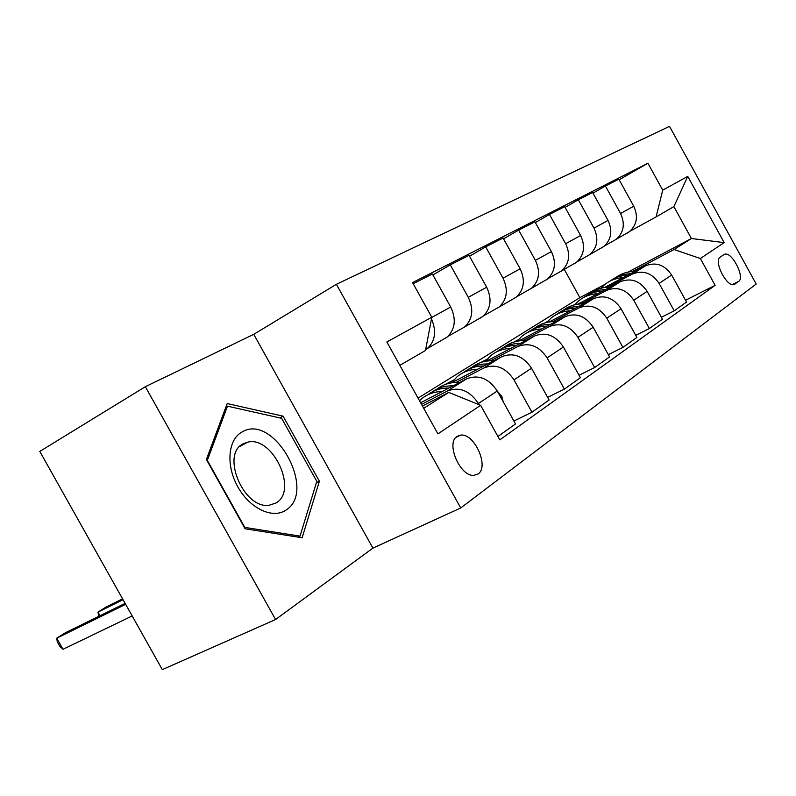 <?xml version="1.0" encoding="UTF-8"?>
<svg xmlns="http://www.w3.org/2000/svg" width="796" height="796" viewBox="0 0 796 796"><rect width="100%" height="100%" fill="white"/><g stroke="black" fill="none" stroke-linecap="round" stroke-linejoin="round"><path stroke-width="1.19" d="M478.058 473.968C489.54 466.755 474.326 432.915 460.645 435.113L457.163 436.337C445.511 442.845 460.078 476.904 473.918 475.361L478.058 473.968M145.34 386.707L39.8 451.422L162.314 669.635L275.565 619.517L372.916 548.116L460.725 507.967L336.4 284.291L253.745 334.33L145.34 386.707L275.565 619.517M460.725 507.967L756.2 284.033L669.516 126.365L336.4 284.291M723.942 254.591L720.131 257.198C713.375 260.79 726.499 287.008 733.872 284.62L738.678 281.396C745.225 277.505 732.071 251.675 724.838 254.193L723.942 254.591M628.074 272.093L691.416 238.511L673.874 206.622L656.083 216.92L662.73 190.144L647.924 163.24L412.557 282.59L431.78 317.256L425.492 350.499L399.841 365.354M662.73 190.144L687.744 176.374L724.171 242.611L700.361 258.511L674.043 249.526L632.512 271.516M685.545 300.251L715.126 285.336L700.361 258.511M715.126 285.336L499.798 439.87L480.635 405.323L437.909 433.88L386.856 341.981L431.78 317.256M418.049 398.139L579.876 297.644L605.109 284.272M579.876 297.644L564.255 269.356M674.043 249.526L691.416 238.511L724.171 242.611M423.701 408.308L448.755 392.408L422.437 406.03M479.073 404.686L478.426 403.522C469.769 390.647 459.441 386.468 447.442 390.975L421.542 404.418M497.918 436.477L515.519 423.94L497.261 391.005C488.764 378.379 478.575 374.309 466.705 378.806L420.616 402.756M513.898 421.024L531.947 412.228L514.007 379.861C505.659 367.463 495.6 363.503 483.849 367.971L456.108 382.418M531.947 412.228L549.111 400L531.519 368.23C523.31 356.061 513.39 352.2 501.759 356.658L451.591 382.816L457.242 376.598C462.983 371.861 469.789 369.404 477.66 369.225M547.628 397.333L564.394 389.105L547.101 357.862C539.031 345.902 529.24 342.141 517.708 346.568L490.565 360.757M453.79 379.971L444.994 384.567M564.394 389.105L580.383 377.712L563.409 347.026C555.479 335.285 545.807 331.614 534.405 336.021L486.416 361.135M579.03 375.264L594.642 367.543L577.946 337.355C570.145 325.813 560.593 322.231 549.3 326.609L522.733 340.529M487.132 359.185L480.784 362.518M594.642 367.543L609.577 356.906L593.179 327.236C585.508 315.893 576.075 312.39 564.901 316.748L518.893 340.897M608.323 354.648L622.9 347.404L606.771 318.191C599.219 307.027 589.906 303.614 578.831 307.943L552.832 321.614M518.335 339.743L513.947 342.051M622.9 347.404L636.88 337.444L621.029 308.719C613.587 297.744 604.393 294.411 593.448 298.709L549.27 321.962M635.725 335.355L649.377 328.539L633.765 300.251C626.442 289.445 617.358 286.182 606.502 290.45L581.05 303.873M547.588 321.504L544.842 322.947M649.377 328.539L662.481 319.196L647.138 291.356C639.924 280.739 630.949 277.545 620.213 281.794L577.737 304.201M661.416 317.256L674.212 310.828L659.098 283.406C651.994 272.938 643.118 269.824 632.482 274.033L607.557 287.207M575.08 304.361L573.737 305.067M674.212 310.828L686.54 302.052L671.665 275.048C664.66 264.76 655.904 261.705 645.377 265.884L604.462 287.525M629.974 231.238L656.083 216.92M604.343 246.044L616.373 239.208C623.865 232.283 625.258 223.716 620.562 213.497L605.408 185.995L592.98 193.149M577.07 261.804L589.846 254.551C597.458 247.466 598.841 238.661 593.985 228.134L578.334 199.756L565.1 207.388M547.986 278.6L561.578 270.899C569.329 263.655 570.682 254.601 565.658 243.725L549.479 214.432L535.36 222.581M516.922 296.55L531.42 288.351C539.29 280.938 540.613 271.615 535.4 260.382L518.664 230.104L503.57 238.83M483.65 315.763L499.142 307.007C507.151 299.425 508.435 289.834 503.022 278.212L485.679 246.869L469.511 256.242M447.929 336.39L464.546 327.027C472.675 319.266 473.918 309.365 468.287 297.336L450.297 264.859L432.925 274.948M647.924 163.24L619.169 179.767M627.288 233.069L629.537 231.586C636.959 224.741 638.362 216.293 633.745 206.234L618.83 179.16L605.408 185.995M413.184 283.734L432.377 273.973L450.705 307.017C456.436 319.256 455.222 329.305 447.034 337.156L444.526 338.817M450.297 264.859L469.013 255.347L486.664 287.217C492.177 299.037 490.903 308.778 482.844 316.44L480.376 318.072M485.679 246.869L503.112 238.004L520.136 268.789C525.45 280.202 524.136 289.654 516.206 297.147L513.778 298.749M518.664 230.104L534.942 221.825L551.389 251.586C556.503 262.63 555.16 271.804 547.35 279.127L544.971 280.699M549.479 214.432L564.712 206.681L580.612 235.497C585.548 246.183 584.184 255.108 576.503 262.272L574.165 263.804M578.334 199.756L592.622 192.493L608.015 220.402C612.781 230.77 611.398 239.457 603.846 246.452L601.547 247.964M425.631 349.752L427.353 348.539C435.332 340.957 436.705 331.086 431.462 318.927M448.755 392.408L480.635 405.323M673.874 206.622L687.744 176.374M372.916 548.116L253.745 334.33M245.108 528.783L302.122 537.758L319.385 481.232L283.097 416.169L227.198 403.562L206.383 459.511L245.108 528.783M279.913 417.93L283.097 416.169M316.4 482.744L319.385 481.232M634.85 271.456C627.755 271.456 621.447 273.446 615.915 277.406M623.119 277.655C616.074 278.053 609.895 280.391 604.612 284.66L600.91 288.261M630.452 273.784C623.905 273.904 618.034 275.734 612.83 279.277M609.776 281.237C614.99 277.476 620.95 275.486 627.636 275.267M610.044 287.157C602.731 287.097 596.244 289.117 590.582 293.217M597.597 293.724C590.383 294.092 584.095 296.45 578.722 300.818L574.692 304.808M605.378 289.615C598.642 289.704 592.622 291.555 587.299 295.197M584.055 297.286C589.388 293.406 595.508 291.376 602.393 291.197M583.707 303.833C576.145 303.714 569.468 305.773 563.668 310.002M570.453 310.808C563.09 311.137 556.673 313.525 551.21 317.982L546.812 322.43M578.732 306.45C571.807 306.48 565.618 308.37 560.185 312.112M556.732 314.33C562.185 310.331 568.463 308.261 575.558 308.122M555.668 321.594C547.857 321.395 540.982 323.494 535.031 327.872M541.539 329.007C534.007 329.295 527.469 331.713 521.907 336.25L517.121 341.215M550.374 324.37C543.23 324.34 536.882 326.26 531.32 330.111M527.639 332.489C533.221 328.35 539.668 326.241 546.981 326.151M525.768 340.539C517.689 340.25 510.594 342.38 504.495 346.927M510.674 348.439C502.982 348.678 496.306 351.116 490.654 355.752L485.441 361.304M520.116 343.494C512.753 343.404 506.226 345.335 500.525 349.315M496.605 351.852C502.316 347.573 508.942 345.414 516.495 345.394M241.924 432.059C227.935 439.561 225.716 465.421 237.815 486.834C249.715 508.365 272.411 519.161 285.605 510.306C317.952 491.57 273.725 412.248 241.924 432.059M243.088 443.85C220.572 454.347 243.825 509.39 269.197 505.251L276.093 502.943C298.45 490.555 272.73 435.661 247.705 442.148L243.088 443.85M316.818 481.381L300.022 536.126L244.8 527.39L207.328 460.377L227.457 406.169L281.645 418.308L316.818 481.381M297.993 537.101L300.022 536.126M225.885 407.064L227.457 406.169M535.559 375.533L533.151 371.195M493.819 360.797C485.441 360.399 478.127 362.568 471.869 367.294M487.769 363.951C480.167 363.772 473.451 365.732 467.62 369.841M463.431 372.558C469.272 368.12 476.088 365.921 483.888 365.971M503.132 401.592L501.838 396.478L497.371 391.204M459.6 382.498C450.904 381.98 443.352 384.189 436.924 389.105M442.258 391.513C434.198 391.622 427.253 394.1 421.432 398.935L419.482 400.716M453.113 385.871C445.253 385.602 438.347 387.582 432.367 391.821M427.87 394.756C433.85 390.139 440.875 387.901 448.954 388.03M122.564 598.851L105.928 607.089L97.978 612.114L123.052 599.716M98.654 616.393L97.978 612.114L100.007 615.726M422.865 405.811L422.288 405.771M125.111 603.378L65.202 632.84L56.755 638.173L63.013 649.287L132.166 615.945M63.013 649.287L59.75 646.233L57.262 641.805L56.755 638.173L125.659 604.343M447.442 390.975L466.705 378.806M483.849 367.971L501.759 356.658M517.708 346.568L534.405 336.021M549.3 326.609L564.901 316.748M578.831 307.943L593.448 298.709M606.502 290.45L620.213 281.794M632.482 274.033L645.377 265.884M620.562 213.497L633.745 206.234M659.098 283.406L671.665 275.048M633.765 300.251L647.138 291.356M593.985 228.134L608.015 220.402M606.771 318.191L621.029 308.719M565.658 243.725L580.612 235.497M577.946 337.355L593.179 327.236M535.4 260.382L551.389 251.586M547.101 357.862L563.409 347.026M503.022 278.212L520.136 268.789M514.007 379.861L531.519 368.23M468.287 297.336L486.664 287.217M478.426 403.522L497.261 391.005M431.74 317.455L450.705 307.017M732.31 284.58L738.678 281.396M734.121 284.55L734.957 284.132M500.863 397.502L501.918 396.786M455.849 437.482L460.645 435.113M616.373 239.208L629.537 231.586M589.846 254.551L603.846 246.452M561.578 270.899L576.503 262.272M531.42 288.351L547.35 279.127M499.142 307.007L516.206 297.147M464.546 327.027L482.844 316.44M427.353 348.539L447.034 337.156M723.554 254.849L724.838 254.193M239.586 446.586L247.705 442.148"/></g></svg>
